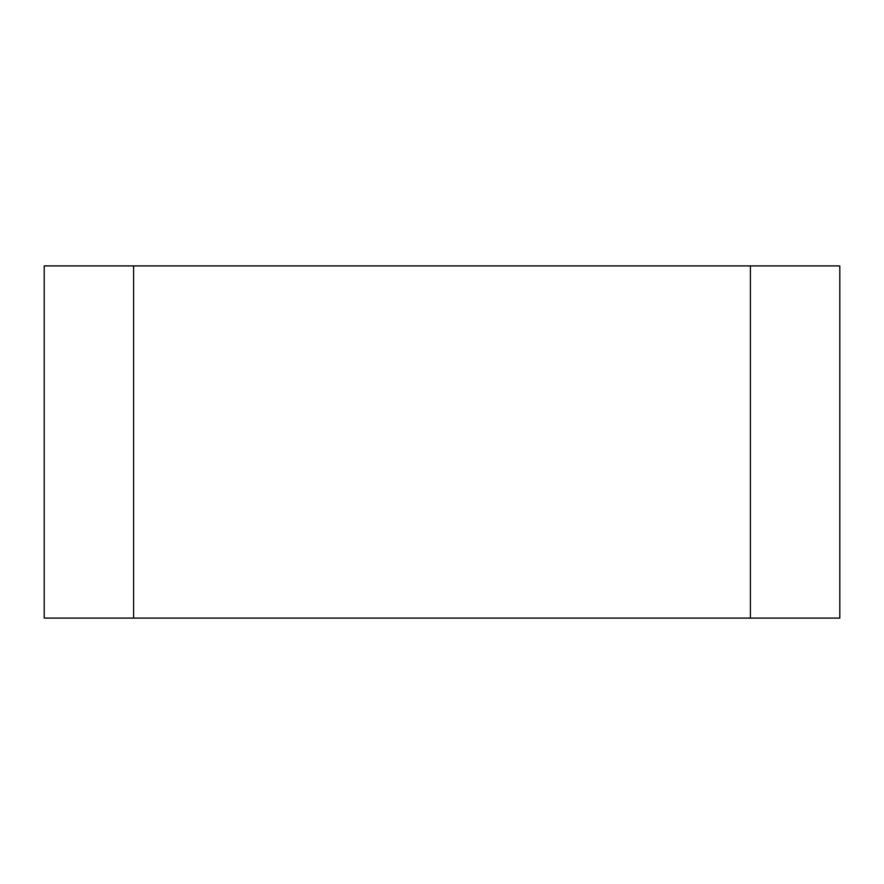 <?xml version="1.0" encoding="UTF-8"?>
<svg xmlns="http://www.w3.org/2000/svg" width="884" height="884" viewBox="0 0 884 884"><rect width="100%" height="100%" fill="white"/><g stroke="black" fill="none" stroke-linecap="round" stroke-linejoin="round"><path stroke-width="1.33" d="M133.595 618.104L750.405 618.104L750.405 265.896L44.2 265.896L44.2 618.104L133.595 618.104L133.595 265.896M750.405 265.896L839.8 265.896L839.8 618.104L750.405 618.104"/></g></svg>
